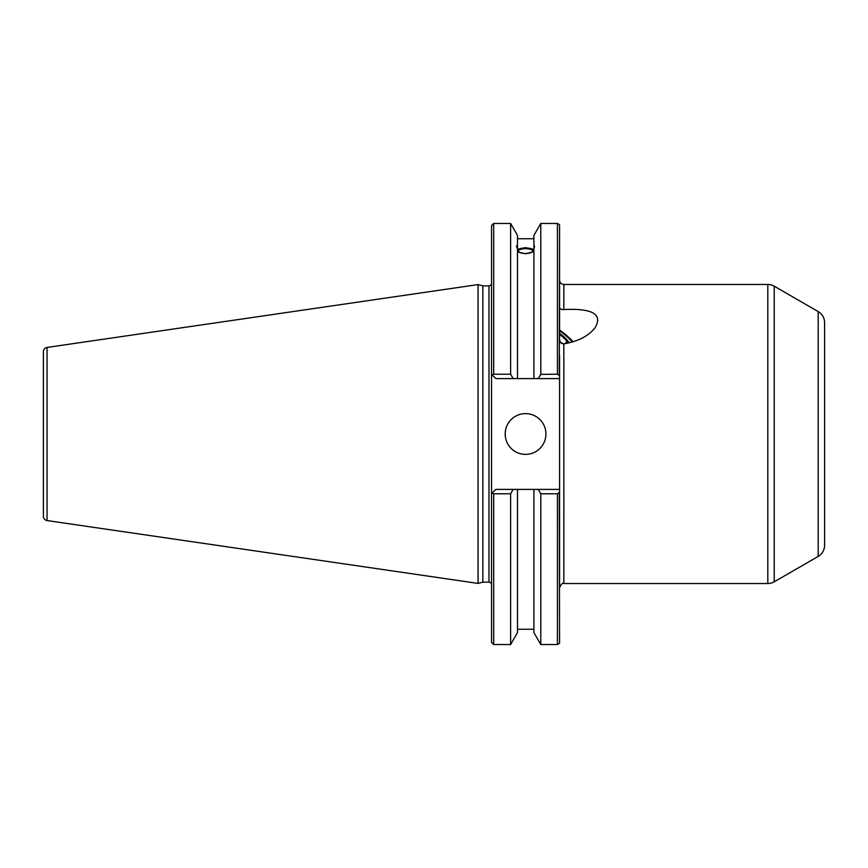<?xml version="1.0" encoding="UTF-8"?>
<svg xmlns="http://www.w3.org/2000/svg" width="868" height="868" viewBox="0 0 868 868"><rect width="100%" height="100%" fill="white"/><g stroke="black" fill="none" stroke-linecap="round" stroke-linejoin="round"><path stroke-width="1.3" d="M47.056 520.561L478.062 583.415L478.062 284.585L47.056 347.439A4.275 4.275 0 0 0 43.4 351.67L43.4 516.33A4.275 4.275 0 0 0 47.056 520.561L47.056 347.439M478.062 583.415L482.858 582.135L488.977 582.135A2.571 2.571 180 0 1 491.538 584.696M478.062 284.585L482.858 285.865L482.858 582.135M516.568 245.85L517.491 246.035C516.276 244.982 516.276 245.894 517.491 248.747L517.491 378.6L533.907 378.6L533.907 246.252L534.536 246.328M533.907 251.666L525.552 253.771L517.491 251.904M517.491 249.181L525.552 247.63L533.907 249.398M511.588 492.102L513.14 489.4L538.258 489.4L533.907 489.4L533.907 632.62L540.786 644.544L557.43 644.544L557.43 493.794L559.567 492.34L559.567 587.799C561.379 583.86 562.8 582.439 563.842 583.524L767.811 583.524A12.836 12.836 180 0 0 774.223 581.799L774.223 286.201A12.836 12.836 0 0 0 767.811 284.476L563.842 284.476L563.842 309.54C592.605 308.173 602.989 314.259 595.003 327.822C588.515 336.079 578.131 341.417 563.842 343.815C561.346 343.956 559.925 342.404 559.567 339.16L559.567 224.921L559.567 339.16M517.491 248.747L517.491 235.38L510.612 223.456L510.612 374.206L513.107 378.556M533.907 249.951A8.984 3.071 180 0 0 525.552 248.009A8.984 3.071 0 0 0 517.491 249.724M512.836 378.068L511.588 375.898M517.491 378.6L513.14 378.6L517.491 378.6M510.612 493.794L513.14 489.4L517.491 489.4L517.491 632.62L510.612 644.544L510.612 493.794L493.686 493.794L493.686 644.544L510.612 644.544M559.567 355.381L559.567 492.34M563.842 284.476C561.249 284.227 559.817 282.794 559.567 280.201L559.567 295.901M559.567 330.046A23.74 6.651 -143.3 0 1 573.119 341.808M559.567 307.022C559.762 308.878 561.195 309.713 563.842 309.54M818.188 556.421L818.188 311.579A12.836 12.836 0 0 1 824.6 322.69L824.6 545.31A12.836 12.836 0 0 1 818.188 556.421L774.223 581.799M818.188 311.579L774.223 286.201M824.6 474.753L824.6 434M525.552 248.671A7.063 2.42 0 0 0 518.5 251.08A7.063 2.42 0 0 0 525.552 253.499A7.063 2.42 180 0 0 532.616 251.08A7.063 2.42 180 0 0 525.552 248.671M539.636 376.202L538.258 378.6L533.907 378.6L538.258 378.6L540.786 374.206L540.786 223.456L533.907 235.38L533.907 246.252C534.742 245.622 534.742 246.382 533.907 248.519M559.567 375.66L557.43 374.206L540.677 374.379M538.561 489.932L539.809 492.102M557.43 493.794L540.786 493.794L540.786 644.544M540.786 493.794L538.258 489.4L559.567 489.4M538.258 378.6L559.567 378.6M493.686 644.544L491.538 642.407L491.538 225.593L493.686 223.456L493.686 374.206L492.113 374.889L495.823 378.6L513.14 378.6M545.929 434A20.376 20.376 0 0 0 525.552 413.624A20.376 20.376 0 0 0 505.176 434A20.376 20.376 0 0 0 525.552 454.376A20.376 20.376 0 0 0 545.929 434M513.14 489.4L495.823 489.4L492.113 493.111L493.686 493.794M492.113 374.889L491.538 374.314M493.686 374.206L510.612 374.206M482.858 285.865L488.977 285.865A2.571 2.571 -0 0 0 491.538 283.304M491.538 493.686L492.113 493.111M572.262 342.079A21.396 5.989 36.7 0 0 559.567 330.86M569.137 342.903A13.986 3.917 36.7 0 0 559.567 333.399M560.652 342.48L563.701 343.826M567.064 343.337L567.064 341.091L559.567 334.147M567.064 341.091L565.166 343.641M517.491 250.093A8.561 2.929 180 0 1 525.552 248.15A8.561 2.929 180 0 1 533.907 250.44M563.842 343.815L563.842 583.524M767.811 583.524L767.811 284.476M559.274 375.269L559.567 224.921M559.567 643.08L559.274 492.731M557.43 374.206L557.43 223.456L559.274 224.53M488.977 285.865L488.977 582.135M517.491 238.733L533.907 238.733M517.491 629.267L533.907 629.267M493.686 223.456L510.612 223.456M540.786 223.456L557.43 223.456M557.43 644.544L559.274 643.47"/></g></svg>
